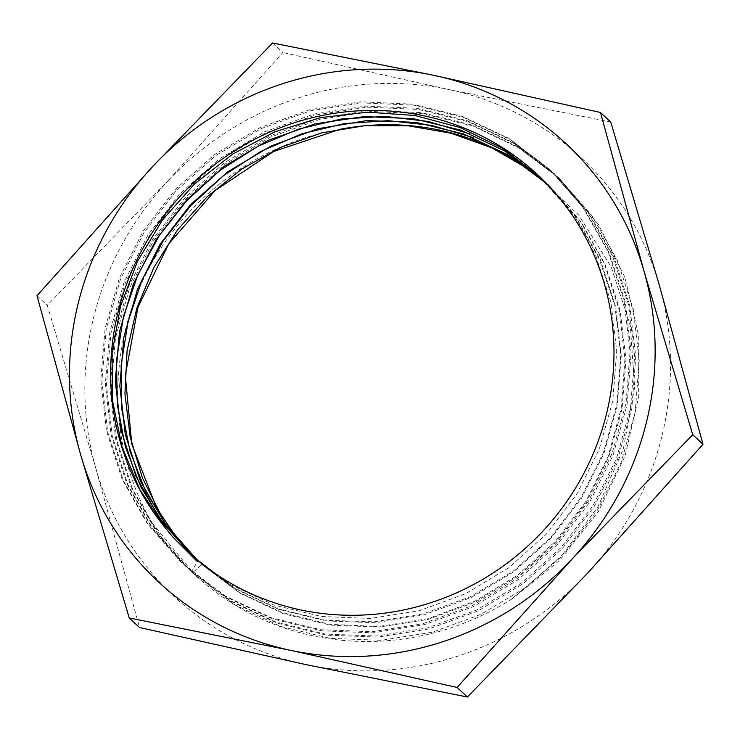 <?xml version="1.0" encoding="UTF-8"?>
<svg xmlns="http://www.w3.org/2000/svg" width="740" height="740" viewBox="0 0 740 740"><rect width="100%" height="100%" fill="white"/><g stroke="black" fill="none" stroke-linecap="round" stroke-linejoin="round"><path stroke-width="0.56" stroke-dasharray="3.7 2.78" d="M534.28 173.077L578.699 215.053L611.194 266.983L630.313 325.489L634.624 387.233L623.404 448.708L598.003 506.604L560.162 557.793L511.599 599.15A269.314 258.491 132.9 0 1 194.38 574.443A269.314 258.491 132.9 0 1 152.079 522.94C109.909 450.91 106.338 357.439 143.236 279.618C180.144 201.798 255.864 143.477 340.002 129.315M272.607 42.985L282.893 52.531L167.638 181.272A299.238 287.213 132.9 0 1 449.374 89.651A299.238 287.213 132.9 0 1 659.423 285.529A299.238 287.213 132.9 0 1 587.745 573.019A299.238 287.213 132.9 0 1 306.009 664.64A299.238 287.213 132.9 0 1 95.96 468.762A299.238 287.213 132.9 0 1 167.638 181.272L47.277 305.278L95.96 468.762L139.527 627.52M37 295.723L47.277 305.278M610.75 122.035L449.374 89.651L282.893 52.531M198.191 560.791L202.085 564.407L192.881 572.418L181.494 562.474L148.24 524.503L123.33 480.519L107.642 431.975L101.889 381.007L106.181 329.43L120.5 279.128L144.143 232.342L176.361 190.55L215.941 155.474L261.1 128.631L310.411 110.834L362.073 102.934L413.91 105.163L463.869 117.493L509.879 139.416L550.412 170.024L584.063 208.421L609.298 253.034L625.235 301.8L631.183 352.823L627.085 404.595L613.081 455.146L589.53 502.368L557.581 544.316L518.546 579.448L473.655 606.495L424.557 624.588L373.154 632.839L321.808 630.841L272.366 618.834L226.505 597.189L186.138 566.72L152.755 528.656L127.761 484.385L112.193 435.953L106.468 384.911L110.935 333.157L125.31 282.995L148.971 236.263L181.208 194.666L220.77 159.646L266.197 132.682L315.508 115.015L366.892 107.152L418.664 109.437L468.457 121.822L514.466 143.671L555 174.335L588.577 212.667L613.849 256.956L629.712 305.49L635.79 356.615L631.812 408.554L617.669 459.29L594.155 506.623L562.335 548.516L523.199 583.629L478.207 610.851L429.024 628.935L377.789 637.075L326.442 635.142L276.936 623.099L231.176 601.49L190.735 571.058L157.389 532.976L132.516 488.983L116.846 440.467L111.139 389.286L115.514 337.662L129.778 287.573L153.504 240.796L185.712 199.032L225.247 163.993L270.461 137.159L319.745 119.39L371.425 111.481L423.206 113.784L472.916 126.013L518.823 147.889L559.579 178.664L598.272 224.22L624.986 277.593L638.74 335.988L638.712 396.631L624.967 456.386L598.16 511.969L559.745 560.31L511.599 599.15M201.021 564.028L239.057 592.268L282.726 612.748L329.855 624.357L378.825 626.512L427.914 618.723L474.654 601.315L517.454 575.341L554.889 541.874L585.571 501.97L608.049 456.811L621.193 408.545L624.93 359.076L619.297 310.143L604.34 263.532L580.206 221.075L547.998 184.778M196.174 558.811L234.46 587.902L277.925 608.789L325.156 620.259L374.125 621.831L422.966 613.923L469.817 596.995L512.829 571.493L550.301 537.915L581.011 497.567L603.489 452.51L616.827 404.364L620.758 354.738L614.875 305.657L599.372 259.259L575.211 217.051L543.373 180.495M191.79 555.453L202.085 564.407M539.534 176.546L571.632 213.065L595.783 255.605L610.944 302.197L616.716 351.186L612.776 400.923L599.243 449.161L576.821 494.135L546.212 534.298L508.639 567.885L465.793 593.619L419.173 610.75L370.351 618.474L321.289 616.485L273.948 605.043L230.279 584.443L191.882 555.351M544.159 180.819L576.192 217.384L600.334 259.749L615.606 306.517L621.239 355.672L617.308 405.215L604.007 453.232L581.566 498.048L551.013 538.146L513.699 571.863L470.936 597.652L424.159 614.801L375.272 622.747L326.201 620.943L278.832 609.353L234.978 588.688L195.822 559.199M548.775 185.102L580.937 221.75L604.95 264.069L620.12 310.411L625.957 359.298L622.053 408.887L608.668 457.135L586.339 502.293L555.731 542.513L518.213 576.155L475.237 602.12L428.303 619.343L379.444 627.03L330.577 625.152L283.457 613.784L239.788 593.045L201.151 563.889M192.881 572.418L191.743 571.354L197.451 561.679M152.079 522.94L194.25 574.203L234.737 604.746L280.747 626.456L330.29 638.37L381.405 640.304L432.299 632.219L481.166 614.265L526.223 587.19L565.656 551.901L597.67 509.73L621.147 462.537L635.207 412.18L639.231 360.408L633.227 309.079L617.299 260.138L592 215.738L558.478 177.544L517.889 146.853L471.667 124.968L421.754 112.665L370.009 110.39L318.533 118.391L269.369 136.114L224.322 162.763L184.935 197.719L152.532 239.649L128.64 286.482L114.441 336.496L110.066 388.121L115.644 439.098L131.23 487.438L156.223 531.69L189.588 569.976L230.085 600.473L275.761 622.007L325.026 634.041L376.225 636.048L427.396 627.936L476.579 610.038L521.765 582.833L561.003 547.591L593.027 505.614L616.54 458.319L630.526 407.832L634.661 356.116L628.649 304.991L612.544 256.003L587.31 211.381L553.871 173.271L513.264 142.69L467.07 120.657L417.064 108.308L365.43 106.144L314.01 114.043L264.596 131.85L219.345 158.85L179.922 193.732L147.852 235.191L124.218 281.912L109.798 332.103L105.33 383.857L111.083 434.898L126.669 483.396L151.644 527.648L185 565.647L225.284 596.052L271.071 617.724L320.596 629.721L371.952 631.738L423.262 623.598L472.324 605.542L517.297 578.421L556.619 543.123L588.568 500.962L611.989 453.777L626.022 403.393L630.045 351.75L624.07 300.671L608.178 251.804L582.815 207.274L549.228 168.998L508.75 138.334L462.565 116.504L412.504 104.164L360.907 101.806L309.681 109.751L260.36 127.484L214.97 154.272L175.482 189.264L143.236 230.991L119.399 277.916L105.099 328.31L100.797 379.944L106.477 430.819L122.072 479.076L147.019 523.189L180.357 561.392L191.743 571.354M537.351 174.455L539.562 176.508M543.595 180.255L544.178 180.801M548.211 184.547L548.793 185.083M559.653 178.59L558.506 177.526M555.037 174.307L553.89 173.234M550.421 170.015L549.274 168.951M190.726 571.049L189.579 569.985M186.11 566.757L184.963 565.693M181.494 562.474L180.347 561.41"/><path stroke-width="1.11" d="M165.677 528.341L172.642 536.824L197.451 561.679L198.191 560.791A257.168 246.827 132.9 0 0 548.201 525.252A257.168 246.827 132.9 0 0 537.351 174.455A257.168 246.827 132.9 0 0 193.011 183.178A257.168 246.827 132.9 0 0 165.677 528.341L139.842 489.649L121.961 446.581L112.526 400.59L112.045 353.211L120.49 306.314L137.427 261.442L162.393 220.076L194.574 183.881L232.601 154.133L275.049 131.748L320.55 117.623L367.715 112.166L414.918 115.486L460.493 127.669L502.516 148.333L539.534 176.546M457.107 687.469L290.626 650.349L129.25 617.965L80.577 454.471L37 295.723L152.255 166.981L272.607 42.985L433.992 75.36A299.238 287.213 132.9 0 1 644.041 271.238A299.238 287.213 132.9 0 1 572.362 558.728A299.238 287.213 132.9 0 1 290.626 650.349A299.238 287.213 132.9 0 1 80.577 454.471A299.238 287.213 132.9 0 1 152.255 166.981A299.238 287.213 132.9 0 1 433.992 75.36L600.473 112.48L610.75 122.035L659.423 285.529L703 444.278L692.723 434.722L572.362 558.728L457.107 687.469L467.393 697.015L587.745 573.019L703 444.278M198.043 560.966L175.287 535.806L156.482 507.696L131.785 444.111L125.282 375.421L137.992 307.193L168.711 243.849L215.183 190.504L273.55 151.534L340.002 129.315A257.168 246.827 132.9 0 1 528.971 169.377L534.28 173.077M129.25 617.965L139.527 627.52L306.009 664.64L467.393 697.015M600.473 112.48L644.041 271.238L692.723 434.722M528.971 169.377L491.739 147.797L451.141 133.246L408.443 125.837L364.913 125.671L321.826 132.849L280.442 147.454L241.897 168.97L207.246 196.664L177.572 229.844L153.883 267.408L136.854 308.034L127.104 350.519L124.949 393.828L130.138 436.72L142.413 477.92L161.514 516.159M546.388 183.317L507.455 154.605L463.536 133.996L416.093 122.359L366.735 120.574L317.775 128.742L270.979 146.048L227.985 171.662L190.476 204.712L159.997 244.385L137.455 289.275L123.867 337.098L119.834 386.039L125.319 434.611L140.36 480.935L164.4 522.764L196.174 558.811M543.373 180.495L504.846 151.034L460.826 130.148L413.299 118.659L364.099 116.569L315.009 123.848L267.788 140.489L224.405 166.241L186.85 199.754L156.177 239.51L133.376 284.068L119.436 331.936L115.283 381.387L120.999 430.051L135.975 476.273L159.59 518.426L191.216 554.889M191.882 555.351L163.299 523.513L140.84 487.031L125.365 446.849L117.225 404.105L116.532 360.269L123.395 316.803L137.788 274.984L159.146 235.847L186.776 200.605L219.983 170.422L257.696 146.409L298.618 129.112L341.519 118.964L385.17 116.393L428.442 121.49L470.067 133.986M196.405 559.745L167.98 527.916L145.641 491.332L130.009 451.252L121.721 408.887L121.129 365.264L128.029 321.724L142.163 279.72L163.272 240.704L190.689 205.711L223.508 175.648L260.804 151.413L301.559 133.875L344.47 123.571L388.287 120.676L431.79 125.402L473.489 137.714"/></g></svg>
